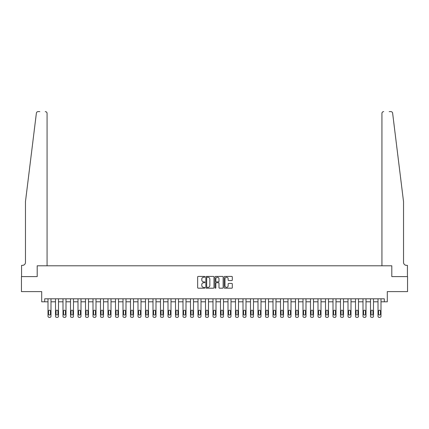<?xml version="1.0" encoding="UTF-8"?>
<svg xmlns="http://www.w3.org/2000/svg" width="429" height="429" viewBox="0 0 429 429"><rect width="100%" height="100%" fill="white"/><g stroke="black" fill="none" stroke-linecap="round" stroke-linejoin="round"><path stroke-width="0.64" d="M204.901 276.823A0.413 0.413 0 0 0 204.488 276.41L198.23 276.41A0.59 0.59 0 0 0 197.64 277L197.64 287.602A0.59 0.59 0 0 0 198.23 288.191L204.488 288.191A0.413 0.413 0 0 0 204.901 287.779A0.413 0.413 0 0 0 204.488 287.366L203.678 287.366A1.882 1.882 0 0 1 201.796 285.478L201.796 284.599A1.882 1.882 0 0 1 203.678 282.711L204.488 282.711A0.413 0.413 0 0 0 204.901 282.298A0.413 0.413 0 0 0 204.488 281.885L203.678 281.885A1.882 1.882 0 0 1 201.796 280.003L201.796 279.118A1.882 1.882 0 0 1 203.678 277.236L204.488 277.236A0.413 0.413 0 0 0 204.901 276.823M231.714 280.561A0.59 0.59 0 0 0 232.298 279.976L232.298 277A0.59 0.59 0 0 0 231.714 276.41L224.764 276.41A0.59 0.59 0 0 0 224.174 277L224.174 287.602A0.59 0.59 0 0 0 224.764 288.191L231.714 288.191A0.59 0.59 0 0 0 232.298 287.602L232.298 284.009A0.59 0.59 0 0 0 231.714 283.419L228.737 283.419A0.59 0.59 0 0 0 228.148 284.009L228.148 285.789A1.577 1.577 0 0 1 226.571 287.366A1.577 1.577 0 0 1 225 285.789L225 278.812A1.577 1.577 0 0 1 226.571 277.236A1.577 1.577 0 0 1 228.148 278.812L228.148 279.976A0.59 0.59 0 0 0 228.737 280.561L231.714 280.561M39.811 111.599L38.16 111.599A1.802 1.802 0 0 0 36.374 113.181C37.436 111.299 37.436 111.299 36.374 113.181L25.472 201.598L25.472 262.35A2.998 2.998 0 0 1 22.469 265.353L21.568 265.353L21.568 276.598L37.2 276.598L21.45 276.598L21.45 291.602L41.699 291.602L41.699 301.801L44.702 301.801L44.702 298.799L384.298 298.799L384.298 301.801L387.301 301.801L387.301 291.602L407.55 291.602L407.55 276.598L391.8 276.598L391.8 265.798L381.928 265.798L381.928 113.401L381.928 265.798M47.072 265.798L47.072 113.401L47.072 265.798L37.2 265.798L37.2 276.598L37.2 265.798L391.8 265.798L391.8 276.598L407.432 276.598L407.432 265.353L406.531 265.353A2.998 2.998 0 0 1 403.528 262.35A2.998 2.998 0 0 0 406.531 265.353M213.985 277A0.59 0.59 0 0 0 213.395 276.41L206.446 276.41A0.59 0.59 0 0 0 205.856 277L205.856 287.602A0.59 0.59 0 0 0 206.446 288.191L213.395 288.191A0.59 0.59 0 0 0 213.985 287.602L213.985 277M215.605 276.41L222.554 276.41A0.59 0.59 0 0 1 223.144 277L223.144 287.602A0.59 0.59 0 0 1 222.554 288.191L219.578 288.191A0.59 0.59 0 0 1 218.988 287.602L218.988 283.301A0.59 0.59 0 0 0 218.404 282.711L216.431 282.711A0.59 0.59 0 0 0 215.841 283.301L215.841 287.779A0.413 0.413 0 0 1 215.428 288.191A0.413 0.413 0 0 1 215.015 287.779L215.015 277A0.59 0.59 0 0 1 215.605 276.41M44.702 301.801L48 301.801L48 316.2A1.201 1.201 0 0 0 49.201 317.401L49.802 317.401A1.201 1.201 0 0 0 50.997 316.2L50.997 301.801L55.502 301.801L55.502 316.2A1.201 1.201 0 0 0 56.698 317.401L57.298 317.401A1.201 1.201 0 0 0 58.5 316.2L58.5 301.801L62.999 301.801L62.999 316.2A1.201 1.201 0 0 0 64.2 317.401L64.8 317.401A1.201 1.201 0 0 0 66.002 316.2L66.002 301.801L70.501 301.801L70.501 316.2A1.201 1.201 0 0 0 71.702 317.401L72.303 317.401A1.201 1.201 0 0 0 73.498 316.2L73.498 301.801L77.998 301.801L77.998 316.2A1.201 1.201 0 0 0 79.199 317.401L79.799 317.401A1.201 1.201 0 0 0 81.001 316.2L81.001 301.801L85.5 301.801L85.5 316.2A1.201 1.201 0 0 0 86.701 317.401L87.302 317.401A1.201 1.201 0 0 0 88.497 316.2L88.497 301.801L93.002 301.801L93.002 316.2A1.201 1.201 0 0 0 94.198 317.401L94.798 317.401A1.201 1.201 0 0 0 95.999 316.2L95.999 301.801L100.499 301.801L100.499 316.2A1.201 1.201 0 0 0 101.7 317.401L102.3 317.401A1.201 1.201 0 0 0 103.502 316.2L103.502 301.801L108.001 301.801L108.001 316.2A1.201 1.201 0 0 0 109.202 317.401L109.803 317.401A1.201 1.201 0 0 0 110.998 316.2L110.998 301.801L115.498 301.801L115.498 316.2A1.201 1.201 0 0 0 116.699 317.401L117.299 317.401A1.201 1.201 0 0 0 118.501 316.2L118.501 301.801L123 301.801L123 316.2A1.201 1.201 0 0 0 124.201 317.401L124.801 317.401A1.201 1.201 0 0 0 126.003 316.2L126.003 301.801L130.502 301.801L130.502 316.2A1.201 1.201 0 0 0 131.698 317.401L132.298 317.401A1.201 1.201 0 0 0 133.499 316.2L133.499 301.801L137.999 301.801L137.999 316.2A1.201 1.201 0 0 0 139.2 317.401L139.8 317.401A1.201 1.201 0 0 0 141.002 316.2L141.002 301.801L145.501 301.801L145.501 316.2A1.201 1.201 0 0 0 146.702 317.401L147.303 317.401A1.201 1.201 0 0 0 148.498 316.2L148.498 301.801L152.997 301.801L152.997 316.2A1.201 1.201 0 0 0 154.199 317.401L154.799 317.401A1.201 1.201 0 0 0 156 316.2L156 301.801L160.5 301.801L160.5 316.2A1.201 1.201 0 0 0 161.701 317.401L162.301 317.401A1.201 1.201 0 0 0 163.503 316.2L163.503 301.801L168.002 301.801L168.002 316.2A1.201 1.201 0 0 0 169.198 317.401L169.798 317.401A1.201 1.201 0 0 0 170.999 316.2L170.999 301.801L175.499 301.801L175.499 316.2A1.201 1.201 0 0 0 176.7 317.401L177.3 317.401A1.201 1.201 0 0 0 178.502 316.2L178.502 301.801L183.001 301.801L183.001 316.2A1.201 1.201 0 0 0 184.202 317.401L184.802 317.401A1.201 1.201 0 0 0 185.998 316.2L185.998 301.801L190.497 301.801L190.497 316.2A1.201 1.201 0 0 0 191.699 317.401L192.299 317.401A1.201 1.201 0 0 0 193.5 316.2L193.5 301.801L198 301.801L198 316.2A1.201 1.201 0 0 0 199.201 317.401L199.801 317.401A1.201 1.201 0 0 0 201.003 316.2L201.003 301.801L205.502 301.801L205.502 316.2A1.201 1.201 0 0 0 206.698 317.401L207.298 317.401A1.201 1.201 0 0 0 208.499 316.2L208.499 301.801L212.999 301.801L212.999 316.2A1.201 1.201 0 0 0 214.2 317.401L214.8 317.401A1.201 1.201 0 0 0 216.002 316.2L216.002 301.801L220.501 301.801L220.501 316.2A1.201 1.201 0 0 0 221.702 317.401L222.302 317.401A1.201 1.201 0 0 0 223.498 316.2L223.498 301.801L227.997 301.801L227.997 316.2A1.201 1.201 0 0 0 229.199 317.401L229.799 317.401A1.201 1.201 0 0 0 231 316.2L231 301.801L235.5 301.801L235.5 316.2A1.201 1.201 0 0 0 236.701 317.401L237.301 317.401A1.201 1.201 0 0 0 238.503 316.2L238.503 301.801L243.002 301.801L243.002 316.2A1.201 1.201 0 0 0 244.198 317.401L244.798 317.401A1.201 1.201 0 0 0 245.999 316.2L245.999 301.801L250.498 301.801L250.498 316.2A1.201 1.201 0 0 0 251.7 317.401L252.3 317.401A1.201 1.201 0 0 0 253.501 316.2L253.501 301.801L258.001 301.801L258.001 316.2A1.201 1.201 0 0 0 259.202 317.401L259.802 317.401A1.201 1.201 0 0 0 260.998 316.2L260.998 301.801L265.497 301.801L265.497 316.2A1.201 1.201 0 0 0 266.699 317.401L267.299 317.401A1.201 1.201 0 0 0 268.5 316.2L268.5 301.801L273 301.801L273 316.2A1.201 1.201 0 0 0 274.201 317.401L274.801 317.401A1.201 1.201 0 0 0 276.003 316.2L276.003 301.801L280.502 301.801L280.502 316.2A1.201 1.201 0 0 0 281.697 317.401L282.298 317.401A1.201 1.201 0 0 0 283.499 316.2L283.499 301.801L287.998 301.801L287.998 316.2A1.201 1.201 0 0 0 289.2 317.401L289.8 317.401A1.201 1.201 0 0 0 291.001 316.2L291.001 301.801L295.501 301.801L295.501 316.2A1.201 1.201 0 0 0 296.702 317.401L297.302 317.401A1.201 1.201 0 0 0 298.498 316.2L298.498 301.801L302.997 301.801L302.997 316.2A1.201 1.201 0 0 0 304.199 317.401L304.799 317.401A1.201 1.201 0 0 0 306 316.2L306 301.801L310.499 301.801L310.499 316.2A1.201 1.201 0 0 0 311.701 317.401L312.301 317.401A1.201 1.201 0 0 0 313.502 316.2L313.502 301.801L318.002 301.801L318.002 316.2A1.201 1.201 0 0 0 319.197 317.401L319.798 317.401A1.201 1.201 0 0 0 320.999 316.2L320.999 301.801L325.498 301.801L325.498 316.2A1.201 1.201 0 0 0 326.7 317.401L327.3 317.401A1.201 1.201 0 0 0 328.501 316.2L328.501 301.801L333.001 301.801L333.001 316.2A1.201 1.201 0 0 0 334.202 317.401L334.802 317.401A1.201 1.201 0 0 0 335.998 316.2L335.998 301.801L340.503 301.801L340.503 316.2A1.201 1.201 0 0 0 341.699 317.401L342.299 317.401A1.201 1.201 0 0 0 343.5 316.2L343.5 301.801L347.999 301.801L347.999 316.2A1.201 1.201 0 0 0 349.201 317.401L349.801 317.401A1.201 1.201 0 0 0 351.002 316.2L351.002 301.801L355.502 301.801L355.502 316.2A1.201 1.201 0 0 0 356.697 317.401L357.298 317.401A1.201 1.201 0 0 0 358.499 316.2L358.499 301.801L362.998 301.801L362.998 316.2A1.201 1.201 0 0 0 364.2 317.401L364.8 317.401A1.201 1.201 0 0 0 366.001 316.2L366.001 301.801L370.5 301.801L370.5 316.2A1.201 1.201 0 0 0 371.702 317.401L372.302 317.401A1.201 1.201 0 0 0 373.498 316.2L373.498 301.801L378.003 301.801L378.003 316.2A1.201 1.201 0 0 0 379.198 317.401L379.799 317.401A1.201 1.201 0 0 0 381 316.2L381 301.801L384.298 301.801M207.094 277.236A0.413 0.413 0 0 0 206.681 277.649L206.681 286.953A0.413 0.413 0 0 0 207.094 287.366L207.947 287.366A1.882 1.882 0 0 0 209.835 285.478L209.835 279.118A1.882 1.882 0 0 0 207.947 277.236L207.094 277.236M218.988 278.839A1.577 1.577 0 0 0 217.417 277.263A1.577 1.577 0 0 0 215.841 278.839L215.841 281.301A0.59 0.59 0 0 0 216.431 281.885L218.404 281.885A0.59 0.59 0 0 0 218.988 281.301L218.988 278.839M50.997 298.799L50.997 316.2M48 298.799L48 316.2M50.461 314.039A0.96 0.96 0 0 1 49.501 314.999A0.96 0.96 0 0 1 48.541 314.039L48.541 311.159A0.96 0.96 0 0 1 49.501 310.199A0.96 0.96 0 0 1 50.461 311.159L50.461 314.039M49.201 317.401L49.802 317.401M47.072 113.401A1.802 1.802 0 0 0 45.27 111.599C46.353 111.717 46.954 112.312 47.072 113.401M25.472 262.35A2.998 2.998 0 0 1 22.469 265.353M399.597 169.734L392.626 113.181C391.564 111.299 391.564 111.299 392.626 113.181L403.528 201.598L403.528 262.35M389.189 111.599L390.84 111.599A1.802 1.802 0 0 1 392.626 113.181M383.73 111.599A1.802 1.802 0 0 0 381.928 113.401C382.046 112.312 382.647 111.717 383.73 111.599M58.5 298.799L58.5 316.2M55.502 298.799L55.502 316.2M57.958 314.039A0.96 0.96 0 0 1 56.998 314.999A0.96 0.96 0 0 1 56.038 314.039L56.038 311.159A0.96 0.96 0 0 1 56.998 310.199A0.96 0.96 0 0 1 57.958 311.159L57.958 314.039M56.698 317.401L57.298 317.401M66.002 298.799L66.002 316.2M62.999 298.799L62.999 316.2M65.46 314.039A0.96 0.96 0 0 1 64.5 314.999A0.96 0.96 0 0 1 63.54 314.039L63.54 311.159A0.96 0.96 0 0 1 64.5 310.199A0.96 0.96 0 0 1 65.46 311.159L65.46 314.039M64.2 317.401L64.8 317.401M73.498 298.799L73.498 316.2M70.501 298.799L70.501 316.2M72.962 314.039A0.96 0.96 0 0 1 72.002 314.999A0.96 0.96 0 0 1 71.042 314.039L71.042 311.159A0.96 0.96 0 0 1 72.002 310.199A0.96 0.96 0 0 1 72.962 311.159L72.962 314.039M71.702 317.401L72.303 317.401M81.001 298.799L81.001 316.2M77.998 298.799L77.998 316.2M80.459 314.039A0.96 0.96 0 0 1 79.499 314.999A0.96 0.96 0 0 1 78.539 314.039L78.539 311.159A0.96 0.96 0 0 1 79.499 310.199A0.96 0.96 0 0 1 80.459 311.159L80.459 314.039M79.199 317.401L79.799 317.401M88.497 298.799L88.497 316.2M85.5 298.799L85.5 316.2M87.961 314.039A0.96 0.96 0 0 1 87.001 314.999A0.96 0.96 0 0 1 86.041 314.039L86.041 311.159A0.96 0.96 0 0 1 87.001 310.199A0.96 0.96 0 0 1 87.961 311.159L87.961 314.039M86.701 317.401L87.302 317.401M95.999 298.799L95.999 316.2M93.002 298.799L93.002 316.2M95.458 314.039A0.96 0.96 0 0 1 94.498 314.999A0.96 0.96 0 0 1 93.538 314.039L93.538 311.159A0.96 0.96 0 0 1 94.498 310.199A0.96 0.96 0 0 1 95.458 311.159L95.458 314.039M94.198 317.401L94.798 317.401M103.502 298.799L103.502 316.2M100.499 298.799L100.499 316.2M102.96 314.039A0.96 0.96 0 0 1 102 314.999A0.96 0.96 0 0 1 101.04 314.039L101.04 311.159A0.96 0.96 0 0 1 102 310.199A0.96 0.96 0 0 1 102.96 311.159L102.96 314.039M101.7 317.401L102.3 317.401M110.998 298.799L110.998 316.2M108.001 298.799L108.001 316.2M110.462 314.039A0.96 0.96 0 0 1 109.502 314.999A0.96 0.96 0 0 1 108.542 314.039L108.542 311.159A0.96 0.96 0 0 1 109.502 310.199A0.96 0.96 0 0 1 110.462 311.159L110.462 314.039M109.202 317.401L109.803 317.401M118.501 298.799L118.501 316.2M115.498 298.799L115.498 316.2M117.959 314.039A0.96 0.96 0 0 1 116.999 314.999A0.96 0.96 0 0 1 116.039 314.039L116.039 311.159A0.96 0.96 0 0 1 116.999 310.199A0.96 0.96 0 0 1 117.959 311.159L117.959 314.039M116.699 317.401L117.299 317.401M126.003 298.799L126.003 316.2M123 298.799L123 316.2M125.461 314.039A0.96 0.96 0 0 1 124.501 314.999A0.96 0.96 0 0 1 123.541 314.039L123.541 311.159A0.96 0.96 0 0 1 124.501 310.199A0.96 0.96 0 0 1 125.461 311.159L125.461 314.039M124.201 317.401L124.801 317.401M133.499 298.799L133.499 316.2M130.502 298.799L130.502 316.2M132.958 314.039A0.96 0.96 0 0 1 131.998 314.999A0.96 0.96 0 0 1 131.038 314.039L131.038 311.159A0.96 0.96 0 0 1 131.998 310.199A0.96 0.96 0 0 1 132.958 311.159L132.958 314.039M131.698 317.401L132.298 317.401M141.002 298.799L141.002 316.2M137.999 298.799L137.999 316.2M140.46 314.039A0.96 0.96 0 0 1 139.5 314.999A0.96 0.96 0 0 1 138.54 314.039L138.54 311.159A0.96 0.96 0 0 1 139.5 310.199A0.96 0.96 0 0 1 140.46 311.159L140.46 314.039M139.2 317.401L139.8 317.401M148.498 298.799L148.498 316.2M145.501 298.799L145.501 316.2M147.962 314.039A0.96 0.96 0 0 1 147.002 314.999A0.96 0.96 0 0 1 146.042 314.039L146.042 311.159A0.96 0.96 0 0 1 147.002 310.199A0.96 0.96 0 0 1 147.962 311.159L147.962 314.039M146.702 317.401L147.303 317.401M156 298.799L156 316.2M152.997 298.799L152.997 316.2M155.459 314.039A0.96 0.96 0 0 1 154.499 314.999A0.96 0.96 0 0 1 153.539 314.039L153.539 311.159A0.96 0.96 0 0 1 154.499 310.199A0.96 0.96 0 0 1 155.459 311.159L155.459 314.039M154.199 317.401L154.799 317.401M163.503 298.799L163.503 316.2M160.5 298.799L160.5 316.2M162.961 314.039A0.96 0.96 0 0 1 162.001 314.999A0.96 0.96 0 0 1 161.041 314.039L161.041 311.159A0.96 0.96 0 0 1 162.001 310.199A0.96 0.96 0 0 1 162.961 311.159L162.961 314.039M161.701 317.401L162.301 317.401M170.999 298.799L170.999 316.2M168.002 298.799L168.002 316.2M170.458 314.039A0.96 0.96 0 0 1 169.498 314.999A0.96 0.96 0 0 1 168.538 314.039L168.538 311.159A0.96 0.96 0 0 1 169.498 310.199A0.96 0.96 0 0 1 170.458 311.159L170.458 314.039M169.198 317.401L169.798 317.401M178.502 298.799L178.502 316.2M175.499 298.799L175.499 316.2M177.96 314.039A0.96 0.96 0 0 1 177 314.999A0.96 0.96 0 0 1 176.04 314.039L176.04 311.159A0.96 0.96 0 0 1 177 310.199A0.96 0.96 0 0 1 177.96 311.159L177.96 314.039M176.7 317.401L177.3 317.401M185.998 298.799L185.998 316.2M183.001 298.799L183.001 316.2M185.462 314.039A0.96 0.96 0 0 1 184.502 314.999A0.96 0.96 0 0 1 183.542 314.039L183.542 311.159A0.96 0.96 0 0 1 184.502 310.199A0.96 0.96 0 0 1 185.462 311.159L185.462 314.039M184.202 317.401L184.802 317.401M193.5 298.799L193.5 316.2M190.497 298.799L190.497 316.2M192.959 314.039A0.96 0.96 0 0 1 191.999 314.999A0.96 0.96 0 0 1 191.039 314.039L191.039 311.159A0.96 0.96 0 0 1 191.999 310.199A0.96 0.96 0 0 1 192.959 311.159L192.959 314.039M191.699 317.401L192.299 317.401M201.003 298.799L201.003 316.2M198 298.799L198 316.2M200.461 314.039A0.96 0.96 0 0 1 199.501 314.999A0.96 0.96 0 0 1 198.541 314.039L198.541 311.159A0.96 0.96 0 0 1 199.501 310.199A0.96 0.96 0 0 1 200.461 311.159L200.461 314.039M199.201 317.401L199.801 317.401M208.499 298.799L208.499 316.2M205.502 298.799L205.502 316.2M207.958 314.039A0.96 0.96 0 0 1 206.998 314.999A0.96 0.96 0 0 1 206.038 314.039L206.038 311.159A0.96 0.96 0 0 1 206.998 310.199A0.96 0.96 0 0 1 207.958 311.159L207.958 314.039M206.698 317.401L207.298 317.401M216.002 298.799L216.002 316.2M212.999 298.799L212.999 316.2M215.46 314.039A0.96 0.96 0 0 1 214.5 314.999A0.96 0.96 0 0 1 213.54 314.039L213.54 311.159A0.96 0.96 0 0 1 214.5 310.199A0.96 0.96 0 0 1 215.46 311.159L215.46 314.039M214.2 317.401L214.8 317.401M223.498 298.799L223.498 316.2M220.501 298.799L220.501 316.2M222.962 314.039A0.96 0.96 0 0 1 222.002 314.999A0.96 0.96 0 0 1 221.042 314.039L221.042 311.159A0.96 0.96 0 0 1 222.002 310.199A0.96 0.96 0 0 1 222.962 311.159L222.962 314.039M221.702 317.401L222.302 317.401M231 298.799L231 316.2M227.997 298.799L227.997 316.2M230.459 314.039A0.96 0.96 0 0 1 229.499 314.999A0.96 0.96 0 0 1 228.539 314.039L228.539 311.159A0.96 0.96 0 0 1 229.499 310.199A0.96 0.96 0 0 1 230.459 311.159L230.459 314.039M229.199 317.401L229.799 317.401M238.503 298.799L238.503 316.2M235.5 298.799L235.5 316.2M237.961 314.039A0.96 0.96 0 0 1 237.001 314.999A0.96 0.96 0 0 1 236.041 314.039L236.041 311.159A0.96 0.96 0 0 1 237.001 310.199A0.96 0.96 0 0 1 237.961 311.159L237.961 314.039M236.701 317.401L237.301 317.401M245.999 298.799L245.999 316.2M243.002 298.799L243.002 316.2M245.458 314.039A0.96 0.96 0 0 1 244.498 314.999A0.96 0.96 0 0 1 243.538 314.039L243.538 311.159A0.96 0.96 0 0 1 244.498 310.199A0.96 0.96 0 0 1 245.458 311.159L245.458 314.039M244.198 317.401L244.798 317.401M253.501 298.799L253.501 316.2M250.498 298.799L250.498 316.2M252.96 314.039A0.96 0.96 0 0 1 252 314.999A0.96 0.96 0 0 1 251.04 314.039L251.04 311.159A0.96 0.96 0 0 1 252 310.199A0.96 0.96 0 0 1 252.96 311.159L252.96 314.039M251.7 317.401L252.3 317.401M260.998 298.799L260.998 316.2M258.001 298.799L258.001 316.2M260.462 314.039A0.96 0.96 0 0 1 259.502 314.999A0.96 0.96 0 0 1 258.542 314.039L258.542 311.159A0.96 0.96 0 0 1 259.502 310.199A0.96 0.96 0 0 1 260.462 311.159L260.462 314.039M259.202 317.401L259.802 317.401M268.5 298.799L268.5 316.2M265.497 298.799L265.497 316.2M267.959 314.039A0.96 0.96 0 0 1 266.999 314.999A0.96 0.96 0 0 1 266.039 314.039L266.039 311.159A0.96 0.96 0 0 1 266.999 310.199A0.96 0.96 0 0 1 267.959 311.159L267.959 314.039M266.699 317.401L267.299 317.401M276.003 298.799L276.003 316.2M273 298.799L273 316.2M275.461 314.039A0.96 0.96 0 0 1 274.501 314.999A0.96 0.96 0 0 1 273.541 314.039L273.541 311.159A0.96 0.96 0 0 1 274.501 310.199A0.96 0.96 0 0 1 275.461 311.159L275.461 314.039M274.201 317.401L274.801 317.401M283.499 298.799L283.499 316.2M280.502 298.799L280.502 316.2M282.958 314.039A0.96 0.96 0 0 1 281.998 314.999A0.96 0.96 0 0 1 281.038 314.039L281.038 311.159A0.96 0.96 0 0 1 281.998 310.199A0.96 0.96 0 0 1 282.958 311.159L282.958 314.039M281.697 317.401L282.298 317.401M291.001 298.799L291.001 316.2M287.998 298.799L287.998 316.2M290.46 314.039A0.96 0.96 0 0 1 289.5 314.999A0.96 0.96 0 0 1 288.54 314.039L288.54 311.159A0.96 0.96 0 0 1 289.5 310.199A0.96 0.96 0 0 1 290.46 311.159L290.46 314.039M289.2 317.401L289.8 317.401M298.498 298.799L298.498 316.2M295.501 298.799L295.501 316.2M297.962 314.039A0.96 0.96 0 0 1 297.002 314.999A0.96 0.96 0 0 1 296.042 314.039L296.042 311.159A0.96 0.96 0 0 1 297.002 310.199A0.96 0.96 0 0 1 297.962 311.159L297.962 314.039M296.702 317.401L297.302 317.401M306 298.799L306 316.2M302.997 298.799L302.997 316.2M305.459 314.039A0.96 0.96 0 0 1 304.499 314.999A0.96 0.96 0 0 1 303.539 314.039L303.539 311.159A0.96 0.96 0 0 1 304.499 310.199A0.96 0.96 0 0 1 305.459 311.159L305.459 314.039M304.199 317.401L304.799 317.401M313.502 298.799L313.502 316.2M310.499 298.799L310.499 316.2M312.961 314.039A0.96 0.96 0 0 1 312.001 314.999A0.96 0.96 0 0 1 311.041 314.039L311.041 311.159A0.96 0.96 0 0 1 312.001 310.199A0.96 0.96 0 0 1 312.961 311.159L312.961 314.039M311.701 317.401L312.301 317.401M320.999 298.799L320.999 316.2M318.002 298.799L318.002 316.2M320.458 314.039A0.96 0.96 0 0 1 319.498 314.999A0.96 0.96 0 0 1 318.538 314.039L318.538 311.159A0.96 0.96 0 0 1 319.498 310.199A0.96 0.96 0 0 1 320.458 311.159L320.458 314.039M319.197 317.401L319.798 317.401M328.501 298.799L328.501 316.2M325.498 298.799L325.498 316.2M327.96 314.039A0.96 0.96 0 0 1 327 314.999A0.96 0.96 0 0 1 326.04 314.039L326.04 311.159A0.96 0.96 0 0 1 327 310.199A0.96 0.96 0 0 1 327.96 311.159L327.96 314.039M326.7 317.401L327.3 317.401M335.998 298.799L335.998 316.2M333.001 298.799L333.001 316.2M335.462 314.039A0.96 0.96 0 0 1 334.502 314.999A0.96 0.96 0 0 1 333.542 314.039L333.542 311.159A0.96 0.96 0 0 1 334.502 310.199A0.96 0.96 0 0 1 335.462 311.159L335.462 314.039M334.202 317.401L334.802 317.401M343.5 298.799L343.5 316.2M340.503 298.799L340.503 316.2M342.959 314.039A0.96 0.96 0 0 1 341.999 314.999A0.96 0.96 0 0 1 341.039 314.039L341.039 311.159A0.96 0.96 0 0 1 341.999 310.199A0.96 0.96 0 0 1 342.959 311.159L342.959 314.039M341.699 317.401L342.299 317.401M351.002 298.799L351.002 316.2M347.999 298.799L347.999 316.2M350.461 314.039A0.96 0.96 0 0 1 349.501 314.999A0.96 0.96 0 0 1 348.541 314.039L348.541 311.159A0.96 0.96 0 0 1 349.501 310.199A0.96 0.96 0 0 1 350.461 311.159L350.461 314.039M349.201 317.401L349.801 317.401M358.499 298.799L358.499 316.2M355.502 298.799L355.502 316.2M357.958 314.039A0.96 0.96 0 0 1 356.998 314.999A0.96 0.96 0 0 1 356.038 314.039L356.038 311.159A0.96 0.96 0 0 1 356.998 310.199A0.96 0.96 0 0 1 357.958 311.159L357.958 314.039M356.697 317.401L357.298 317.401M366.001 298.799L366.001 316.2M362.998 298.799L362.998 316.2M365.46 314.039A0.96 0.96 0 0 1 364.5 314.999A0.96 0.96 0 0 1 363.54 314.039L363.54 311.159A0.96 0.96 0 0 1 364.5 310.199A0.96 0.96 0 0 1 365.46 311.159L365.46 314.039M364.2 317.401L364.8 317.401M373.498 298.799L373.498 316.2M370.5 298.799L370.5 316.2M372.962 314.039A0.96 0.96 0 0 1 372.002 314.999A0.96 0.96 0 0 1 371.042 314.039L371.042 311.159A0.96 0.96 0 0 1 372.002 310.199A0.96 0.96 0 0 1 372.962 311.159L372.962 314.039M371.702 317.401L372.302 317.401M381 298.799L381 316.2M378.003 298.799L378.003 316.2M380.459 314.039A0.96 0.96 0 0 1 379.499 314.999A0.96 0.96 0 0 1 378.539 314.039L378.539 311.159A0.96 0.96 0 0 1 379.499 310.199A0.96 0.96 0 0 1 380.459 311.159L380.459 314.039M379.198 317.401L379.799 317.401"/></g></svg>
